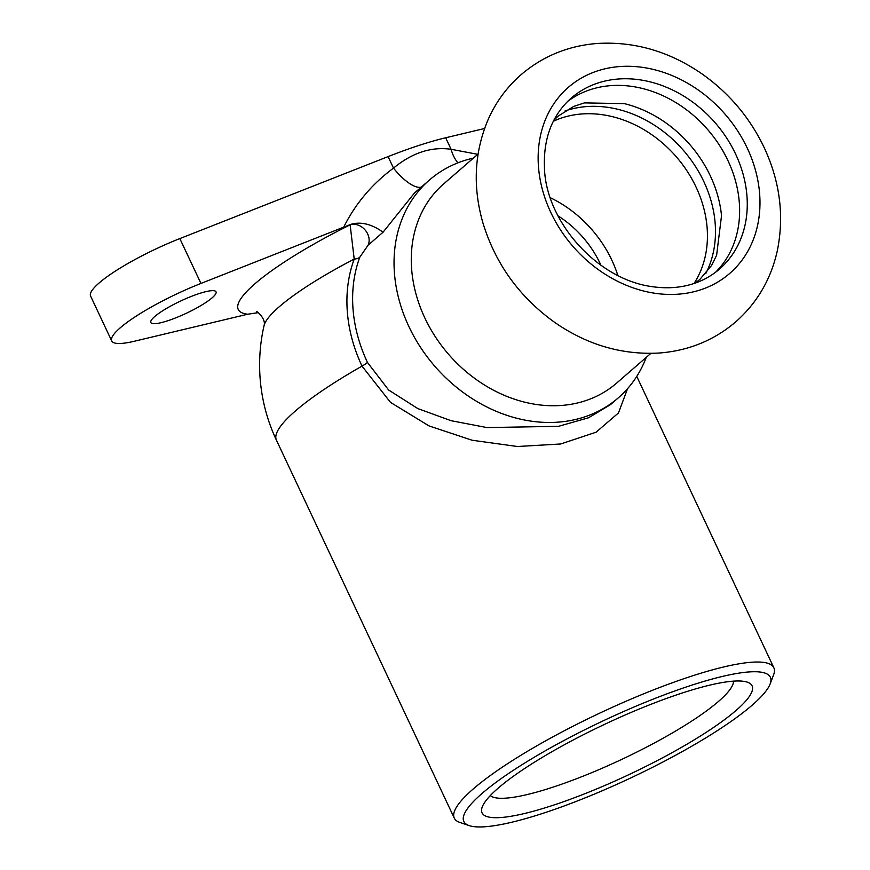 <?xml version="1.0" encoding="UTF-8"?>
<svg xmlns="http://www.w3.org/2000/svg" width="870" height="870" viewBox="0 0 870 870"><rect width="100%" height="100%" fill="white"/><g stroke="black" fill="none" stroke-linecap="round" stroke-linejoin="round"><path stroke-width="1.3" d="M567.544 101.507A113.154 92.579 -130.9 0 1 590.382 89.632A113.154 92.579 -130.9 0 1 727.983 160.689A113.154 92.579 -130.9 0 1 715.597 272.223M553.885 120.18L558.17 116.08L573.765 106.401L584.455 102.888L624.301 103.628A113.154 92.579 -130.9 0 1 710.366 175.958A113.154 92.579 -130.9 0 1 721.524 215.738L716.608 255.28L711.627 265.372L699.839 279.433L695.173 283.098M705.896 273.31A113.154 92.579 49.1 0 0 683.994 151.032A113.154 92.579 49.1 0 0 566.25 110.566A113.154 92.579 49.1 0 0 565.098 110.947M646.236 357.407A144.148 117.939 -130.9 0 1 618.32 397.84A144.148 117.939 -130.9 0 1 584.161 417.056A144.148 117.939 -130.9 0 1 420.406 347.173A144.148 117.939 -130.9 0 1 429.421 180.036A144.148 117.939 -130.9 0 1 473.4 158.112M617.874 275.551A110.272 90.219 49.1 0 0 550.416 197.762M558.083 215.891A95.863 78.43 -130.9 0 1 600.343 263.925A95.863 78.43 -130.9 0 1 601.018 265.393M256.922 312.134C254.29 309.002 266.644 318.213 264.023 325.75L264.023 325.75A140.581 26.317 -25.2 0 1 354.21 259.075A14.42 7.558 -159.7 0 0 359.788 257.194L368.119 245.166A14.42 11.788 49.1 0 0 364.954 229.8A14.42 11.788 49.1 0 0 350.131 224.841L354.21 259.075A146.595 119.94 49.1 0 0 362.018 366.118L390.532 402.408L429.019 425.919L472.171 440.253L517.454 446.506L560.682 443.983L596.091 432.205L618.483 412.924L627.574 388.64M610.414 404.691L588.566 417.763L558.518 426.333L486.95 427.572L451.149 420.71L417.828 408.596L388.64 390.01L367.466 362.453A144.148 117.939 -130.9 0 1 359.788 257.194M429.421 180.036L414.446 193.02L383.05 232.214C380.832 230.778 366.618 219.479 350.577 224.449L350.131 224.841A155.502 29.112 154.8 0 0 247.678 314.222L134.263 341.268A79.279 14.844 -25.2 0 1 111.697 340.931A79.279 14.844 -25.2 0 1 200.948 283.435L350.588 224.449M770.102 684.016L773.593 674.826A176.588 33.06 154.8 0 0 773.843 667.747A176.588 33.06 154.8 0 0 646.78 692.563A176.588 33.06 154.8 0 0 473.193 789.003A176.588 33.06 154.8 0 0 454.281 818.126A176.588 33.06 154.8 0 0 459.893 822.444L469.202 825.608A169.378 31.711 -25.2 0 1 603.573 720.654A169.378 31.711 -25.2 0 1 770.102 684.016A169.378 31.711 -25.2 0 1 752.191 705.157A169.378 31.711 -25.2 0 1 600.267 791.613A169.378 31.711 -25.2 0 1 469.202 825.608M367.466 362.453A14.42 2.697 154.8 0 1 362.018 366.118A176.588 33.06 154.8 0 0 295.332 411.031A176.588 33.06 154.8 0 0 276.421 440.155L454.281 818.126M212.182 297.768A36.04 6.742 -25.2 0 1 176.762 317.452A36.04 6.742 -25.2 0 1 150.836 322.52A36.04 6.742 -25.2 0 1 180.568 301.063A36.04 6.742 -25.2 0 1 216.043 291.831A36.04 6.742 -25.2 0 1 212.182 297.768M477.76 154.327L451.084 149.281A36.04 23.925 -85.2 0 0 457.946 162.831M111.697 340.931L90.6 296.083A79.279 14.844 -25.2 0 1 179.84 238.587L388.085 156.6A144.148 26.981 -25.2 0 1 445.668 137.775L451.084 149.281C431.346 146.497 412.152 152.772 393.501 168.117A36.04 12.876 -126.3 0 0 421.254 187.115M445.668 137.775L484.557 128.499M247.678 314.222L258.118 312.667M736.096 710.42A149.194 27.927 154.8 0 0 747.341 682.167A149.194 27.927 154.8 0 0 605.183 724.068A149.194 27.927 154.8 0 0 482.284 806.881A149.194 27.927 154.8 0 0 576.864 796.822A149.194 27.927 154.8 0 0 736.096 710.42M733.475 681.145A134.785 25.23 -25.2 0 1 718.566 701.372A134.785 25.23 -25.2 0 1 590.893 773.017A134.785 25.23 -25.2 0 1 490.343 795.561M747.308 148.237A123.159 100.757 -130.9 0 1 700.578 289.83A123.159 100.757 -130.9 0 1 550.819 212.487A123.159 100.757 -130.9 0 1 597.559 70.894A123.159 100.757 -130.9 0 1 747.308 148.237M650.88 353.372L616.482 383.213A131.903 107.913 -130.9 0 1 585.227 400.798A131.903 107.913 -130.9 0 1 435.391 336.853A131.903 107.913 -130.9 0 1 443.646 183.918L478.054 154.077M553.331 121.267A110.272 90.219 -130.9 0 1 561.987 117.863A110.272 90.219 -130.9 0 1 679.851 161.059A110.272 90.219 -130.9 0 1 694.021 283.489M571.209 98.093A113.154 92.579 -130.9 0 1 598.027 82.998A113.154 92.579 -130.9 0 1 726.57 137.862A113.154 92.579 -130.9 0 1 719.49 269.069C711.986 275.562 703.362 280.423 693.607 283.631C681.09 287.698 667.649 288.764 653.283 286.806C596.396 279.922 545.447 220.186 544.468 167.595C543.304 138.243 552.222 115.079 571.209 98.093M368.119 245.166L383.05 232.214M388.085 156.6L393.501 168.117C372.023 183.994 355.417 203.71 343.661 227.244M179.84 238.587L200.948 283.435M764.186 147.606C780.151 181.939 784.457 216.619 777.117 251.647C770.733 279.509 757.107 302.76 736.248 321.421C714.324 340.257 688.638 350.784 659.177 353.024C621.854 355.09 586.935 344.814 554.418 322.194C519.26 296.855 495.421 263.751 482.915 222.905C472.486 186.528 474.313 151.869 488.396 118.951C495.954 102.138 506.536 87.663 520.151 75.505C541.912 56.593 567.468 45.925 596.82 43.5C634.034 41.194 668.932 51.21 701.514 73.558C728.886 92.796 749.777 117.472 764.186 147.606M636.753 376.405L773.843 667.747M264.023 325.75A176.588 176.588 0 0 0 276.421 440.155M618.32 397.84L610.533 404.594"/></g></svg>
